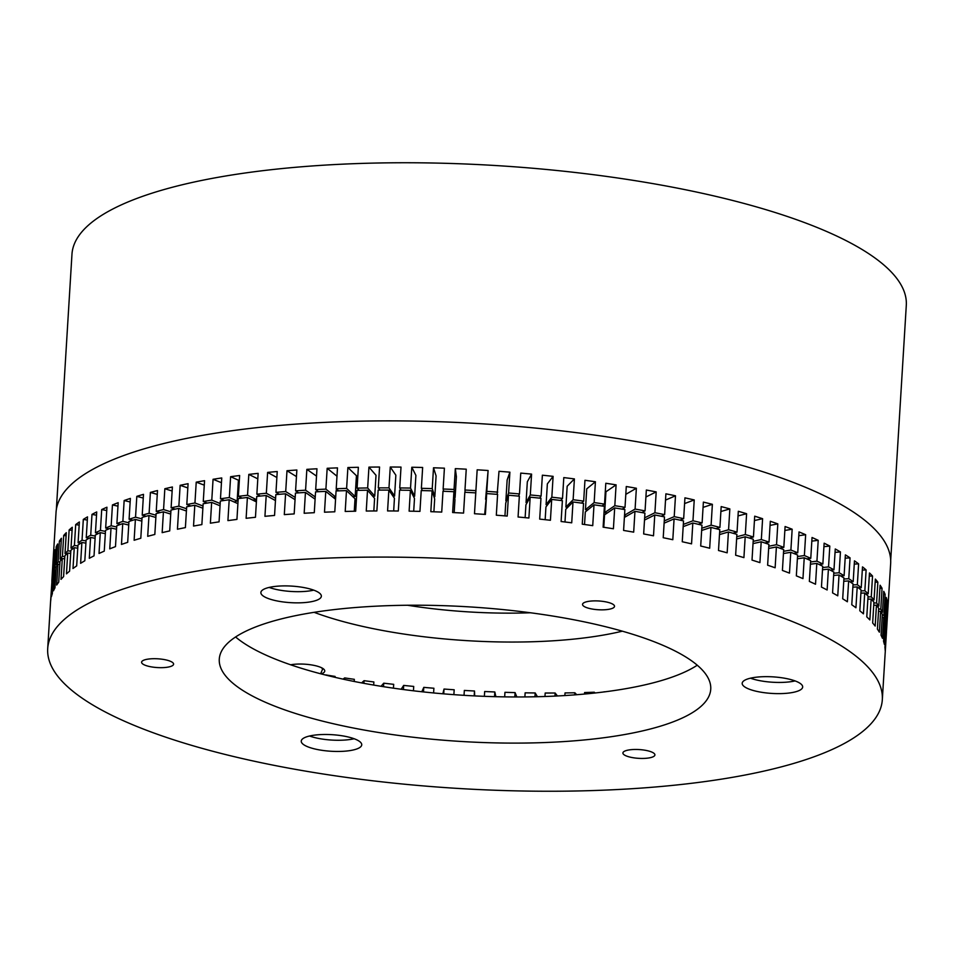 <?xml version="1.0" encoding="UTF-8"?>
<svg xmlns="http://www.w3.org/2000/svg" width="954" height="954" viewBox="0 0 954 954"><rect width="100%" height="100%" fill="white"/><g stroke="black" fill="none" stroke-linecap="round" stroke-linejoin="round"><path stroke-width="1.43" d="M890.69 560.451L906.3 305.304A417.947 114.444 -176.5 0 0 585.196 173.664A417.947 114.444 -176.5 0 0 113.061 208.878A417.947 114.444 -176.5 0 0 71.967 254.277L56.358 509.424M242.089 498.107L238.357 496.342L239.633 475.509A418.09 114.48 -176.5 0 0 230.606 476.69L229.33 497.535L237.152 501.029A20.535 5.629 -176.5 0 0 234.302 502.054M237.152 501.029L238.428 480.196A20.535 5.629 3.5 0 1 239.359 479.969M256.495 500.266A20.535 5.629 -176.5 0 0 252.369 499.932M258.331 496.271L258.403 495.007M290.66 664.795A20.535 5.629 3.5 0 1 312.829 665.153A20.535 5.629 3.5 0 1 324.754 671.032A20.535 5.629 3.5 0 1 322.738 673.274A20.535 5.629 3.5 0 1 321.2 673.918M887.828 609.725A418.09 114.48 -176.5 0 0 887.828 609.63L890.654 563.48A418.09 114.48 -176.5 0 0 569.443 431.792A418.09 114.48 -176.5 0 0 97.141 467.007A418.09 114.48 -176.5 0 0 56.036 512.429L53.209 558.579A418.09 114.48 -176.5 0 0 53.197 558.674L51.933 579.507A418.09 114.48 -176.5 0 0 51.874 581.749M224.357 500.445L220.469 498.787L221.745 477.954A418.09 114.48 -176.5 0 0 213.064 479.278L211.788 500.123A418.09 114.48 -176.5 0 0 203.274 501.518L204.55 480.685A418.09 114.48 -176.5 0 0 196.226 482.152L194.95 502.985A418.09 114.48 -176.5 0 0 186.805 504.535L188.081 483.69A418.09 114.48 -176.5 0 0 180.139 485.312L178.863 506.145A418.09 114.48 -176.5 0 0 171.112 507.826L172.388 486.981A418.09 114.48 -176.5 0 0 164.839 488.734L163.563 509.567A418.09 114.48 -176.5 0 0 156.229 511.38L157.505 490.535A418.09 114.48 -176.5 0 0 150.386 492.419L149.11 513.252A418.09 114.48 -176.5 0 0 142.218 515.184L143.494 494.351A418.09 114.48 -176.5 0 0 136.816 496.354L135.54 517.187A418.09 114.48 -176.5 0 0 129.088 519.25L130.364 498.405A418.09 114.48 -176.5 0 0 124.151 500.528L122.875 521.361A418.09 114.48 -176.5 0 0 116.901 523.543L118.177 502.698A418.09 114.48 -176.5 0 0 112.441 504.94L111.165 525.773A418.09 114.48 -176.5 0 0 105.667 528.063L106.943 507.218A418.09 114.48 -176.5 0 0 101.708 509.555L100.432 530.4A418.09 114.48 -176.5 0 0 95.448 532.785L96.724 511.952A418.09 114.48 -176.5 0 0 94.315 513.157A418.09 114.48 -176.5 0 0 91.989 514.385L90.713 535.218A418.09 114.48 -176.5 0 0 86.242 537.71L87.518 516.877A418.09 114.48 -176.5 0 0 83.308 519.405L82.032 540.238A418.09 114.48 -176.5 0 0 78.085 542.814L79.361 521.981A418.09 114.48 -176.5 0 0 75.688 524.605L74.412 545.438A418.09 114.48 -176.5 0 0 71.001 548.097L72.277 527.264A418.09 114.48 -176.5 0 0 69.141 529.959L67.865 550.792A418.09 114.48 -176.5 0 0 65.015 553.535L66.291 532.69A418.09 114.48 -176.5 0 0 63.703 535.468L62.427 556.301A418.09 114.48 -176.5 0 0 60.126 559.104L61.402 538.271A418.09 114.48 -176.5 0 0 59.386 541.109L58.111 561.942A418.09 114.48 -176.5 0 0 56.369 564.804L57.645 543.971A418.09 114.48 -176.5 0 0 56.179 546.869L54.915 567.702A418.09 114.48 -176.5 0 0 53.734 570.623L55.01 549.778A418.09 114.48 -176.5 0 0 54.128 552.724L52.852 573.569A418.09 114.48 -176.5 0 0 52.243 576.526L53.519 555.693A418.09 114.48 -176.5 0 0 53.209 558.579M230.606 476.69L238.428 480.196M314.104 612.325A206.935 56.668 -176.5 0 0 622.342 631.178M485.801 499.288A388.958 106.502 -176.5 0 0 485.598 499.276L488.09 470.513A418.09 114.48 -176.5 0 0 477.167 469.809L475.891 490.654A418.09 114.48 -176.5 0 0 464.968 490.022L466.244 469.189A418.09 114.48 -176.5 0 0 455.32 468.641L454.044 489.474A418.09 114.48 -176.5 0 0 443.133 489.008L444.409 468.175A418.09 114.48 -176.5 0 0 433.51 467.782L432.234 488.615A418.09 114.48 -176.5 0 0 421.37 488.305L422.646 467.472A418.09 114.48 -176.5 0 0 411.806 467.245L410.53 488.078A418.09 114.48 -176.5 0 0 399.738 487.935L401.014 467.09A418.09 114.48 -176.5 0 0 390.258 467.019L388.982 487.864A418.09 114.48 -176.5 0 0 378.297 487.876L379.561 467.031A418.09 114.48 -176.5 0 0 368.936 467.126L367.66 487.959A418.09 114.48 -176.5 0 0 357.094 488.138L358.37 467.293A418.09 114.48 -176.5 0 0 347.888 467.543L346.612 488.388A418.09 114.48 -176.5 0 0 336.213 488.722L337.489 467.877A418.09 114.48 -176.5 0 0 327.174 468.295L325.898 489.128A418.09 114.48 -176.5 0 0 315.691 489.617L316.966 468.784A418.09 114.48 -176.5 0 0 306.854 469.356L305.578 490.189A418.09 114.48 -176.5 0 0 295.585 490.833L296.861 470A418.09 114.48 -176.5 0 0 286.987 470.727L285.711 491.56A418.09 114.48 -176.5 0 0 275.968 492.371L277.232 471.526A418.09 114.48 -176.5 0 0 267.621 472.409L266.345 493.242A418.09 114.48 -176.5 0 0 256.864 494.208L258.14 473.363A418.09 114.48 -176.5 0 0 248.815 474.4L257.807 478.848M213.064 479.278L221.459 482.7M196.226 482.152L204.275 485.145M180.139 485.312L187.819 487.923M164.839 488.734L172.137 491.012M150.386 492.419L157.267 494.387M136.816 496.354L143.267 498.048M124.151 500.528L130.149 501.971M112.441 504.94L117.962 506.157M101.708 509.555L106.741 510.581M91.989 514.385L96.521 515.22M83.308 519.405L87.315 520.073M75.688 524.605L79.17 525.129M69.141 529.959L72.087 530.352M63.703 535.468L66.1 535.754M59.386 541.109L61.223 541.3M56.179 546.869L57.455 546.976M54.128 552.724L54.831 552.783M325.433 675.003L325.612 674.883A388.958 106.502 -176.5 0 0 335.092 676.434L335.045 677.328M343.035 679.129L344.668 677.912A388.958 106.502 -176.5 0 0 354.328 679.331L354.196 681.466M361.614 682.909L364.058 680.679A388.958 106.502 -176.5 0 0 373.873 681.967L373.682 685.067M381.04 686.284L383.746 683.183A388.958 106.502 -176.5 0 0 393.692 684.34L393.453 688.168M401.157 689.241L403.673 685.413A388.958 106.502 -176.5 0 0 413.714 686.427L413.452 690.791M421.811 691.745L423.791 687.369A388.958 106.502 -176.5 0 0 433.891 688.239L433.605 692.95M442.835 693.785L444.027 689.038A388.958 106.502 -176.5 0 0 454.176 689.778L453.877 694.643M464.038 695.323L464.336 690.434A388.958 106.502 -176.5 0 0 474.496 691.006L474.687 695.907M484.37 696.325L484.668 691.519A388.958 106.502 -176.5 0 0 494.816 691.96L495.877 696.694M504.678 696.861L504.952 692.318A388.958 106.502 -176.5 0 0 515.065 692.604L516.853 696.957M524.891 696.921L525.141 692.819A388.958 106.502 -176.5 0 0 535.194 692.962L537.424 696.718M544.972 696.492L545.187 693.021A388.958 106.502 -176.5 0 0 555.133 693.009L557.434 695.967M564.863 695.549L565.03 692.926A388.958 106.502 -176.5 0 0 574.857 692.771L576.717 694.715M584.516 694.047L584.611 692.532A388.958 106.502 -176.5 0 0 594.282 692.222L595.141 692.974M603.87 691.948L603.882 691.841A388.958 106.502 -176.5 0 0 605.146 691.793M887.828 609.63A418.09 114.48 -176.5 0 0 887.84 609.534L886.564 630.367A418.09 114.48 -176.5 0 0 886.6 627.374L886.159 627.35M887.435 606.505L887.864 606.529A418.09 114.48 -176.5 0 0 887.614 603.512L885.825 624.333M883.559 594.354L885.133 594.402A418.09 114.48 -176.5 0 0 883.738 591.337L882.462 612.182A418.09 114.48 -176.5 0 0 880.792 609.117L878.646 609.093M879.91 588.26L882.056 588.284A418.09 114.48 -176.5 0 0 880.101 585.219L878.825 606.052A418.09 114.48 -176.5 0 0 876.583 602.988L873.876 603M875.152 582.167L877.859 582.155A418.09 114.48 -176.5 0 0 875.343 579.09L874.067 599.923A418.09 114.48 -176.5 0 0 871.264 596.858L868.009 596.93M869.273 576.097L872.54 576.025A418.09 114.48 -176.5 0 0 869.464 572.972L868.2 593.805L865.707 593.877M862.309 570.063L866.125 569.92A418.09 114.48 -176.5 0 0 862.499 566.891L861.223 587.724A418.09 114.48 -176.5 0 0 857.348 584.695L852.995 584.921M854.271 564.088L858.612 563.862A418.09 114.48 -176.5 0 0 854.462 560.845L853.186 581.69L850.062 581.88M845.172 558.185L850.05 557.851A418.09 114.48 -176.5 0 0 845.375 554.87L844.099 575.715A418.09 114.48 -176.5 0 0 839.162 572.758L833.772 573.223M835.048 552.39L840.438 551.913A418.09 114.48 -176.5 0 0 835.251 548.979L833.975 569.824L830.35 570.17M823.922 546.69L829.813 546.07A418.09 114.48 -176.5 0 0 824.137 543.184L822.861 564.017A418.09 114.48 -176.5 0 0 816.934 561.167L810.554 561.966M811.83 541.133L818.21 540.322A418.09 114.48 -176.5 0 0 812.045 537.496L810.769 558.34A418.09 114.48 -176.5 0 0 804.377 555.538L797.52 556.552M798.796 535.719L805.653 534.705A418.09 114.48 -176.5 0 0 799.023 531.938L797.747 552.783A418.09 114.48 -176.5 0 0 790.89 550.053L783.58 551.305M784.856 530.46L792.166 529.22A418.09 114.48 -176.5 0 0 785.094 526.525L783.818 547.369L779.668 548.121M770.057 525.392L777.808 523.877A418.09 114.48 -176.5 0 0 770.307 521.266L769.031 542.111L764.858 542.981M754.435 520.538L762.604 518.702A418.09 114.48 -176.5 0 0 754.697 516.186L753.433 537.019A418.09 114.48 -176.5 0 0 745.324 534.55L736.762 536.732M738.038 515.899L746.6 513.717A418.09 114.48 -176.5 0 0 738.313 511.284L737.037 532.129L732.946 533.238M720.89 511.511L729.846 508.911A418.09 114.48 -176.5 0 0 721.188 506.586L719.924 527.431L715.929 528.659M703.062 507.385L712.376 504.32A418.09 114.48 -176.5 0 0 703.384 502.102L702.108 522.935L698.268 524.295M684.59 503.569L694.238 499.944A418.09 114.48 -176.5 0 0 684.936 497.845L683.66 518.678L680.011 520.145M665.522 500.099L675.492 495.794A418.09 114.48 -176.5 0 0 665.904 493.814L664.628 514.647L661.205 516.233M645.906 496.998L656.185 491.894A418.09 114.48 -176.5 0 0 646.335 490.034L645.059 510.879L641.911 512.56M625.8 494.351L636.366 488.245A418.09 114.48 -176.5 0 0 626.277 486.516L625.013 507.361L622.151 509.138M607.221 513.013A388.958 106.502 -176.5 0 0 604.669 512.608L605.945 491.775L616.093 484.859A418.09 114.48 -176.5 0 0 605.802 483.261L604.526 504.106L602.01 505.978M587.652 510.032A388.958 106.502 -176.5 0 0 585.446 509.71L586.722 488.877L595.415 481.746A418.09 114.48 -176.5 0 0 584.957 480.291L583.681 501.124L581.511 503.092M567.737 507.313A388.958 106.502 -176.5 0 0 565.889 507.075L567.165 486.242L574.403 478.908A418.09 114.48 -176.5 0 0 563.79 477.596L562.514 498.441L560.725 500.48M547.536 504.869A388.958 106.502 -176.5 0 0 546.082 504.702L547.357 483.869L553.105 476.356A418.09 114.48 -176.5 0 0 542.373 475.199L541.097 496.032L539.702 498.143M527.097 502.71A388.958 106.502 -176.5 0 0 526.059 502.615L527.323 481.77L531.581 474.114A418.09 114.48 -176.5 0 0 520.753 473.101L519.477 493.933L518.499 496.092M506.502 500.85A388.958 106.502 -176.5 0 0 505.87 500.802L507.146 479.957L509.889 472.158A418.09 114.48 -176.5 0 0 499.002 471.3L497.165 494.339M477.167 469.809L475.438 498.62A388.958 106.502 -176.5 0 0 475.426 498.62L475.891 490.654M455.32 468.641L456.382 476.69L455.106 497.523A388.958 106.502 -176.5 0 0 454.676 497.499M433.51 467.782L436.085 475.891L434.821 496.724A388.958 106.502 -176.5 0 0 433.963 496.7M411.806 467.245L415.896 475.39L414.62 496.223A388.958 106.502 -176.5 0 0 413.356 496.199M390.258 467.019L395.85 475.187L394.574 496.02A388.958 106.502 -176.5 0 0 392.905 496.02M368.936 467.126L376.007 475.283L374.743 496.116A388.958 106.502 -176.5 0 0 372.68 496.14M347.888 467.543L356.426 475.676L355.162 496.509A388.958 106.502 -176.5 0 0 352.741 496.581M327.174 468.295L336.977 476.213M306.854 469.356L316.513 476.118M286.987 470.727L296.455 476.583M267.621 472.409L276.875 477.501M624.011 507.981L623.916 509.436M626.396 516.269A388.958 106.502 -176.5 0 0 624.488 515.935M317.432 490.928L317.384 491.763M315.154 498.298A388.958 106.502 -176.5 0 0 313.926 498.37M335.689 497.213A388.958 106.502 -176.5 0 0 333.137 497.32M336.404 488.877L336.273 490.952M344.668 677.912L344.573 679.463M364.058 680.679L363.903 683.326M383.746 683.183L383.532 686.677M403.673 685.413L403.423 689.539M594.282 692.222L594.235 693.081M474.496 691.006L474.198 695.883M494.816 691.96L494.53 696.659M423.791 687.369L423.504 691.924M444.027 689.038L443.729 693.856M555.133 693.009L554.954 696.086M574.857 692.771L574.725 694.87M515.065 692.604L514.802 696.957M535.194 692.962L534.956 696.778M132.904 520.204L129.088 519.25M135.54 517.187L141.991 518.881M122.875 521.361L128.873 522.816M120.55 524.39L116.901 523.543M111.165 525.773L116.686 526.99M109.114 528.79L105.667 528.063M100.432 530.4L105.465 531.414M98.644 533.405L95.448 532.785M90.713 535.218L95.245 536.053M89.163 538.223L86.242 537.71M82.032 540.238L86.039 540.906M80.696 543.231L78.085 542.814M74.412 545.438L77.894 545.962M73.279 548.419L71.001 548.097M67.865 550.792L70.811 551.197M66.923 553.773L65.015 553.535M54.45 570.683L53.734 570.623M54.915 567.702L56.179 567.821M52.852 573.569L53.555 573.616M57.49 564.923L56.369 564.804M58.111 561.942L59.947 562.133M62.427 556.301L64.824 556.587M61.652 559.282L60.126 559.104M753.433 537.019L749.26 538.02M737.037 532.129A418.09 114.48 -176.5 0 0 728.57 529.744L719.614 532.344M719.924 527.431A418.09 114.48 -176.5 0 0 711.1 525.153L701.786 528.23M702.108 522.935A418.09 114.48 -176.5 0 0 692.962 520.777L683.314 524.414M683.66 518.678A418.09 114.48 -176.5 0 0 674.216 516.639L664.246 520.932M664.628 514.647A418.09 114.48 -176.5 0 0 654.909 512.727L644.63 517.831M645.059 510.879A418.09 114.48 -176.5 0 0 635.09 509.078L624.524 515.184M625.013 507.361A418.09 114.48 -176.5 0 0 614.817 505.692L604.669 512.608M604.526 504.106A418.09 114.48 -176.5 0 0 594.151 502.579L585.446 509.71M583.681 501.124A418.09 114.48 -176.5 0 0 573.127 499.741L565.889 507.075M562.514 498.441A418.09 114.48 -176.5 0 0 551.829 497.201L546.082 504.702M541.097 496.032A418.09 114.48 -176.5 0 0 530.305 494.947L526.059 502.615M465.051 492.276L464.968 490.022M454.044 489.474L455.106 497.523M443.646 491.274L443.133 489.008M519.477 493.933A418.09 114.48 -176.5 0 0 508.613 493.003L505.87 500.802M497.726 492.133A418.09 114.48 -176.5 0 0 486.814 491.358L485.598 499.276M229.33 497.535A418.09 114.48 -176.5 0 0 220.469 498.787M211.788 500.123L220.183 503.533M207.256 503.068L203.274 501.518M260.418 496.056L256.864 494.208M266.345 493.242L275.599 498.346M248.815 474.4L247.539 495.233L256.531 499.693M247.539 495.233A418.09 114.48 -176.5 0 0 238.357 496.342M194.95 502.985L202.999 505.99M190.836 505.966L186.805 504.535M178.863 506.145L186.543 508.756M175.154 509.138L171.112 507.826M163.563 509.567L170.861 511.845M160.248 512.572L156.229 511.38M149.11 513.252L156.003 515.22M146.153 516.269L142.218 515.184M380.026 490.106L378.297 487.876M388.982 487.864L394.574 496.02M367.66 487.959L374.743 496.116M359.205 490.332L357.094 488.138M432.234 488.615L434.821 496.724M422.3 490.571L421.37 488.305M410.53 488.078L414.62 496.223M401.074 490.189L399.738 487.935M298.662 492.86L295.585 490.833M305.578 490.189L315.237 496.962M285.711 491.56L295.191 497.416M279.295 494.303L275.968 492.371M346.612 488.388L355.162 496.509M338.67 490.869L336.213 488.722M325.898 489.128L335.701 497.046M318.469 491.704L315.691 489.617M874.067 599.923L871.932 599.947M878.825 606.052L877.084 606.052M861.223 587.724L858.409 587.843M868.2 593.805A418.09 114.48 -176.5 0 0 864.849 590.764L861.033 590.896M884.787 621.281L885.801 621.328A418.09 114.48 -176.5 0 1 886.338 624.357M882.462 612.182L881.114 612.158M882.283 615.199L883.857 615.235A418.09 114.48 -176.5 0 1 884.978 618.287L884.036 618.252M797.747 552.783L793.656 553.427M810.769 558.34L806.798 558.877M783.818 547.369A418.09 114.48 -176.5 0 0 776.532 544.71L768.781 546.237M769.031 542.111A418.09 114.48 -176.5 0 0 761.328 539.547L753.159 541.371M844.099 575.715L840.701 575.977M853.186 581.69A418.09 114.48 -176.5 0 0 848.774 578.696L843.896 579.03M822.861 564.017L819.033 564.47M833.975 569.824A418.09 114.48 -176.5 0 0 828.537 566.903L822.646 567.535M488.09 470.513L486.814 491.358M509.889 472.158L508.613 493.003M531.581 474.114L530.305 494.947M553.105 476.356L551.829 497.201M574.403 478.908L573.127 499.741M595.415 481.746L594.151 502.579M616.093 484.859L614.817 505.692M636.366 488.245L635.09 509.078M656.185 491.894L654.909 512.727M675.492 495.794L674.216 516.639M694.238 499.944L692.962 520.777M712.376 504.32L711.1 525.153M729.846 508.911L728.57 529.744M746.6 513.717L745.324 534.55M762.604 518.702L761.328 539.547M777.808 523.877L776.532 544.71M792.166 529.22L790.89 550.053M805.653 534.705L804.377 555.538M818.21 540.322L816.934 561.167M829.813 546.07L828.537 566.903M840.438 551.913L839.162 572.758M850.05 557.851L848.774 578.696M858.612 563.862L857.348 584.695M866.125 569.92L864.849 590.764M872.54 576.025L871.264 596.858M877.859 582.155L876.583 602.988M882.056 588.284L880.792 609.117M885.133 594.402L883.857 615.235M886.063 600.448L887.077 600.483A418.09 114.48 -176.5 0 0 886.242 597.442L884.978 618.287M887.077 600.483L885.801 621.328M887.864 606.529L886.6 627.374M407.585 605.253A183.621 50.276 -176.5 0 0 530.412 612.766M143.172 660.466A16.027 4.388 3.5 0 1 161.274 659.119A16.027 4.388 3.5 0 1 173.592 664.163A16.027 4.388 3.5 0 1 172.018 665.904A16.027 4.388 3.5 0 1 153.916 667.251A16.027 4.388 3.5 0 1 141.597 662.207A16.027 4.388 3.5 0 1 143.172 660.466M624.5 751.227A16.027 4.388 3.5 0 1 642.602 749.88A16.027 4.388 3.5 0 1 654.909 754.924A16.027 4.388 3.5 0 1 653.335 756.665A16.027 4.388 3.5 0 1 635.233 758.025A16.027 4.388 3.5 0 1 622.914 752.968A16.027 4.388 3.5 0 1 624.5 751.227M745.169 679.999A30.301 8.3 3.5 0 1 779.394 677.447A30.301 8.3 3.5 0 1 802.672 686.999A30.301 8.3 3.5 0 1 799.69 690.291A30.301 8.3 3.5 0 1 765.466 692.842A30.301 8.3 3.5 0 1 742.188 683.302A30.301 8.3 3.5 0 1 745.169 679.999M263.841 589.238A30.301 8.3 3.5 0 1 298.077 586.686A30.301 8.3 3.5 0 1 321.355 596.226A30.301 8.3 3.5 0 1 318.374 599.517A30.301 8.3 3.5 0 1 284.149 602.069A30.301 8.3 3.5 0 1 260.871 592.529A30.301 8.3 3.5 0 1 263.841 589.238M584.11 602.642A16.027 4.388 3.5 0 1 602.212 601.294A16.027 4.388 3.5 0 1 614.519 606.339A16.027 4.388 3.5 0 1 612.945 608.08A16.027 4.388 3.5 0 1 594.843 609.427A16.027 4.388 3.5 0 1 582.536 604.383A16.027 4.388 3.5 0 1 584.11 602.642M304.231 737.824A30.301 8.3 3.5 0 1 338.455 735.272A30.301 8.3 3.5 0 1 361.733 744.824A30.301 8.3 3.5 0 1 358.764 748.115A30.301 8.3 3.5 0 1 324.527 750.667A30.301 8.3 3.5 0 1 301.249 741.115A30.301 8.3 3.5 0 1 304.231 737.824M697.255 665.212A246.192 67.412 3.5 0 1 689.36 669.791A246.192 67.412 3.5 0 1 453.758 694.643A246.192 67.412 3.5 0 1 235.59 636.974M243.485 632.395A246.192 67.412 3.5 0 1 521.599 611.645A246.192 67.412 3.5 0 1 710.742 689.193A246.192 67.412 3.5 0 1 686.534 715.941A246.192 67.412 3.5 0 1 408.431 736.679A246.192 67.412 3.5 0 1 219.277 659.131A246.192 67.412 3.5 0 1 243.485 632.395M841.213 745.11A418.09 114.48 3.5 0 1 368.912 780.324A418.09 114.48 3.5 0 1 47.7 648.637A418.09 114.48 3.5 0 1 88.817 603.226A418.09 114.48 3.5 0 1 561.107 568A418.09 114.48 3.5 0 1 882.319 699.687A418.09 114.48 3.5 0 1 841.213 745.11M51.921 581.761L50.514 602.582A418.09 114.48 3.5 0 1 50.526 602.487A418.09 114.48 3.5 0 1 50.836 599.601L52.112 578.768A418.09 114.48 3.5 0 1 52.709 575.799L51.433 596.644A418.09 114.48 3.5 0 1 52.327 593.698L53.603 572.853A418.09 114.48 3.5 0 1 54.772 569.943L53.496 590.776A418.09 114.48 3.5 0 1 54.95 587.879L56.226 567.046A418.09 114.48 3.5 0 1 57.967 564.184L56.691 585.017A418.09 114.48 3.5 0 1 58.719 582.178L59.995 561.346A418.09 114.48 3.5 0 1 62.296 558.543L61.02 579.376A418.09 114.48 3.5 0 1 63.596 576.61L64.872 555.765A418.09 114.48 3.5 0 1 67.734 553.034L66.458 573.867A418.09 114.48 3.5 0 1 69.594 571.172L70.87 550.339A418.09 114.48 3.5 0 1 74.269 547.679L72.993 568.512A418.09 114.48 3.5 0 1 76.678 565.889L77.954 545.056A418.09 114.48 3.5 0 1 81.889 542.48L80.613 563.313A418.09 114.48 3.5 0 1 84.823 560.785L86.099 539.952A418.09 114.48 3.5 0 1 90.57 537.46L89.306 558.293A418.09 114.48 3.5 0 1 91.632 557.076A418.09 114.48 3.5 0 1 94.029 555.86L95.305 535.027A418.09 114.48 3.5 0 1 100.289 532.63L105.334 533.656M603.775 527.276L604.538 514.85L614.686 507.933A418.09 114.48 3.5 0 1 624.87 509.591L623.594 530.436A418.09 114.48 3.5 0 1 633.683 532.153L634.959 511.32A418.09 114.48 3.5 0 1 644.928 513.109L643.652 533.954A418.09 114.48 3.5 0 1 653.502 535.802L654.766 514.969A418.09 114.48 3.5 0 1 664.497 516.889L663.221 537.722A418.09 114.48 3.5 0 1 672.808 539.714L674.084 518.869A418.09 114.48 3.5 0 1 683.529 520.92L682.253 541.753A418.09 114.48 3.5 0 1 691.555 543.852L692.831 523.019A418.09 114.48 3.5 0 1 701.977 525.177L700.701 546.01A418.09 114.48 3.5 0 1 709.681 548.228L710.957 527.395A418.09 114.48 3.5 0 1 719.781 529.661L718.505 550.506A418.09 114.48 3.5 0 1 727.163 552.819L728.427 531.986A418.09 114.48 3.5 0 1 736.905 534.359L735.629 555.204A418.09 114.48 3.5 0 1 743.917 557.625L745.193 536.792L736.619 538.974M584.54 524.509L585.303 511.952L594.008 504.821A418.09 114.48 3.5 0 1 604.395 506.335L603.119 527.18A418.09 114.48 3.5 0 1 613.41 528.766L614.686 507.933M564.983 521.981L565.758 509.317L572.996 501.983A418.09 114.48 3.5 0 1 583.538 503.366L582.262 524.199A418.09 114.48 3.5 0 1 592.732 525.654L594.008 504.821M545.163 519.692L545.938 506.944L551.698 499.431A418.09 114.48 3.5 0 1 562.383 500.671L561.107 521.516A418.09 114.48 3.5 0 1 571.72 522.816L572.996 501.983M525.129 517.664L525.916 504.845L530.174 497.189A418.09 114.48 3.5 0 1 540.966 498.274L539.69 519.107A418.09 114.48 3.5 0 1 550.422 520.276L551.698 499.431M530.174 497.189L528.898 518.022A418.09 114.48 3.5 0 0 518.07 517.008L519.346 496.175A418.09 114.48 3.5 0 0 508.482 495.233L507.206 516.078A418.09 114.48 3.5 0 0 496.318 515.208L497.594 494.375A418.09 114.48 3.5 0 0 486.683 493.588L485.407 514.433A418.09 114.48 3.5 0 0 474.484 513.729L475.76 492.884A418.09 114.48 3.5 0 0 464.836 492.264L463.561 513.097A418.09 114.48 3.5 0 0 452.637 512.548L453.913 491.715A418.09 114.48 3.5 0 0 442.99 491.25L441.726 512.083A418.09 114.48 3.5 0 0 430.826 511.69L432.102 490.857A418.09 114.48 3.5 0 0 421.227 490.547L419.951 511.38A418.09 114.48 3.5 0 0 409.123 511.153L410.399 490.32A418.09 114.48 3.5 0 0 399.595 490.165L398.319 511.01A418.09 114.48 3.5 0 0 387.574 510.939L388.85 490.094A418.09 114.48 3.5 0 0 378.154 490.106L376.878 510.95A418.09 114.48 3.5 0 0 366.253 511.034L367.517 490.201A418.09 114.48 3.5 0 0 356.963 490.368L355.687 511.213A418.09 114.48 3.5 0 0 345.205 511.463L346.481 490.618A418.09 114.48 3.5 0 0 336.07 490.952L334.794 511.797A418.09 114.48 3.5 0 0 324.491 512.203L325.767 491.37A418.09 114.48 3.5 0 0 315.547 491.859L314.283 512.692A418.09 114.48 3.5 0 0 304.171 513.264L305.447 492.431A418.09 114.48 3.5 0 0 295.454 493.075L294.178 513.908A418.09 114.48 3.5 0 0 284.304 514.635L285.58 493.802A418.09 114.48 3.5 0 0 275.825 494.601L274.549 515.446A418.09 114.48 3.5 0 0 264.938 516.317L266.214 495.484A418.09 114.48 3.5 0 0 256.733 496.438L255.457 517.283A418.09 114.48 3.5 0 0 246.12 518.308L247.396 497.475A418.09 114.48 3.5 0 0 238.214 498.584L236.938 519.417A418.09 114.48 3.5 0 0 227.923 520.61L229.198 499.765A418.09 114.48 3.5 0 0 220.338 501.029L219.062 521.862A418.09 114.48 3.5 0 0 210.381 523.197L211.645 502.353A418.09 114.48 3.5 0 0 203.142 503.76L201.866 524.593A418.09 114.48 3.5 0 0 193.531 526.059L194.807 505.226A418.09 114.48 3.5 0 0 186.674 506.765L185.398 527.61A418.09 114.48 3.5 0 0 177.444 529.22L178.72 508.387A418.09 114.48 3.5 0 0 170.981 510.056L169.705 530.901A418.09 114.48 3.5 0 0 162.156 532.642L163.432 511.809A418.09 114.48 3.5 0 0 156.098 513.61L154.822 534.455A418.09 114.48 3.5 0 0 147.703 536.327L148.979 515.494A418.09 114.48 3.5 0 0 142.074 517.426L140.798 538.259A418.09 114.48 3.5 0 0 134.12 540.262L135.396 519.429A418.09 114.48 3.5 0 0 128.957 521.48L127.681 542.325A418.09 114.48 3.5 0 0 121.468 544.436L122.744 523.603A418.09 114.48 3.5 0 0 116.758 525.773L115.482 546.618A418.09 114.48 3.5 0 0 109.746 548.848L111.022 528.015A418.09 114.48 3.5 0 0 105.536 530.293L104.26 551.138A418.09 114.48 3.5 0 0 99.025 553.475L100.289 532.63M454.176 512.62L454.963 499.765L453.913 491.715M504.952 515.887L505.739 503.032L508.482 495.233M484.668 514.385L486.683 493.588M393.668 510.962L394.443 498.262L388.85 490.094M373.825 510.962L374.6 498.358L367.517 490.201M433.891 511.797L434.678 498.966L432.102 490.857M413.702 511.237L414.489 498.465L410.399 490.32M354.256 511.237L355.019 498.751L346.481 490.618M141.848 521.122L135.396 519.429M128.73 525.046L122.744 523.603M116.555 529.231L111.022 528.015M95.102 538.294L90.57 537.46M85.908 543.148L81.889 542.48M77.751 548.204L74.269 547.679M70.679 553.427L67.734 553.034M56.047 570.051L54.772 569.943M53.412 575.858L52.709 575.799M59.804 564.374L57.967 564.184M64.693 558.829L62.296 558.543M745.193 536.792A418.09 114.48 3.5 0 1 753.29 539.26L752.014 560.093A418.09 114.48 3.5 0 1 759.921 562.621L761.197 541.777A418.09 114.48 3.5 0 1 768.9 544.34L767.624 565.185A418.09 114.48 3.5 0 1 775.125 567.785L776.401 546.952A418.09 114.48 3.5 0 1 783.687 549.599L782.411 570.444A418.09 114.48 3.5 0 1 789.483 573.127L790.759 552.294L783.449 553.535M728.427 531.986L719.483 534.586M710.957 527.395L701.655 530.46M692.831 523.019L683.171 526.644M674.084 518.869L664.103 523.174M654.766 514.969L644.499 520.073M634.959 511.32L624.393 517.426M237.904 503.664L229.198 499.765M220.052 505.775L211.645 502.353M275.456 500.576L266.214 495.484M256.399 501.923L247.396 497.475M202.868 508.22L194.807 505.226M186.412 510.998L178.72 508.387M170.73 514.087L163.432 511.809M155.86 517.462L148.979 515.494M315.106 499.192L305.447 492.431M295.048 499.657L285.58 493.802M335.569 499.288L325.767 491.37M790.759 552.294A418.09 114.48 3.5 0 1 797.616 555.013L796.34 575.858A418.09 114.48 3.5 0 1 802.958 578.613L804.234 557.78A418.09 114.48 3.5 0 1 810.638 560.57L809.362 581.415A418.09 114.48 3.5 0 1 815.527 584.242L816.803 563.397A418.09 114.48 3.5 0 1 822.718 566.259L821.454 587.092A418.09 114.48 3.5 0 1 827.13 589.977L828.406 569.144A418.09 114.48 3.5 0 1 833.844 572.054L832.568 592.899A418.09 114.48 3.5 0 1 837.755 595.833L839.031 574.988A418.09 114.48 3.5 0 1 843.956 577.945L842.692 598.79A418.09 114.48 3.5 0 1 847.367 601.771L848.643 580.926A418.09 114.48 3.5 0 1 853.055 583.92L851.779 604.764A418.09 114.48 3.5 0 1 855.929 607.77L857.205 586.937A418.09 114.48 3.5 0 1 861.092 589.966L859.816 610.798A418.09 114.48 3.5 0 1 863.442 613.839L864.706 592.994A418.09 114.48 3.5 0 1 868.057 596.047L866.781 616.88A418.09 114.48 3.5 0 1 869.857 619.933L871.133 599.1L867.866 599.172M871.133 599.1A418.09 114.48 3.5 0 1 873.924 602.165L872.66 622.998A418.09 114.48 3.5 0 1 875.176 626.062L876.452 605.23L873.745 605.241M876.452 605.23A418.09 114.48 3.5 0 1 878.694 608.294L877.418 629.127A418.09 114.48 3.5 0 1 879.373 632.192L880.649 611.359L878.503 611.335M857.205 586.937L852.852 587.163M864.706 592.994L860.902 593.138M880.649 611.359A418.09 114.48 3.5 0 1 882.331 614.412L881.055 635.257A418.09 114.48 3.5 0 1 882.45 638.309L883.726 617.476A418.09 114.48 3.5 0 1 884.835 620.517L883.559 641.362A418.09 114.48 3.5 0 1 884.394 644.403L885.658 623.558L884.656 623.522M885.658 623.558A418.09 114.48 3.5 0 1 886.206 626.587L884.93 647.432A418.09 114.48 3.5 0 1 885.181 650.449L886.016 629.58M886.457 629.604A418.09 114.48 3.5 0 1 886.433 632.609L885.157 653.442A418.09 114.48 3.5 0 1 885.145 653.538L882.319 699.687M883.726 617.476L882.14 617.429M804.234 557.78L797.377 558.794M776.401 546.952L768.65 548.467M761.197 541.777L753.028 543.613M839.031 574.988L833.629 575.465M848.643 580.926L843.753 581.26M816.803 563.397L810.411 564.208M828.406 569.144L822.503 569.765M474.484 513.729L475.76 492.884M354.137 738.742A30.301 8.3 3.5 0 1 309.537 736.011M313.759 590.144A30.301 8.3 3.5 0 1 269.147 587.425M795.076 680.917A30.301 8.3 3.5 0 1 750.476 678.187M321.403 667.669A18.162 4.973 3.5 0 1 322.476 669.493L320.627 673.762M322.476 669.493L322.547 668.277M237.975 487.613L238.846 488.412M47.7 648.637L50.526 602.487"/></g></svg>
